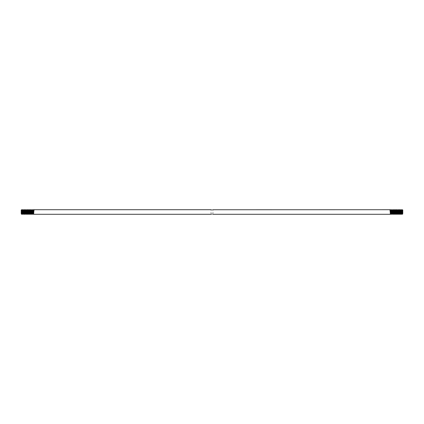 <?xml version="1.0" encoding="UTF-8"?>
<svg xmlns="http://www.w3.org/2000/svg" width="424" height="424" viewBox="0 0 424 424"><rect width="100%" height="100%" fill="white"/><g stroke="black" fill="none" stroke-linecap="round" stroke-linejoin="round"><path stroke-width="0.32" stroke-dasharray="2.12 1.59" d="M212 209.917C210.77 209.689 210.77 209.689 212 209.917C213.23 209.689 213.23 209.689 212 209.917M212 214.083C210.77 214.311 210.77 214.311 212 214.083C213.23 214.311 213.23 214.311 212 214.083M21.2 213.908L21.2 212L21.433 213.558M21.582 212L21.582 214.263M21.226 212L21.2 210.092M21.582 211.184L21.518 209.785L21.735 210.203L22.021 213.882M402.567 213.558L402.8 210.092M402.8 213.908L402.8 212L402.413 214.284M402.593 212C402.662 214.528 402.726 214.597 402.8 212.201M390.88 212C390.769 209.048 390.658 209.048 390.546 212C390.435 214.952 390.324 214.952 390.213 212M33.12 212C33.231 209.048 33.342 209.048 33.454 212C33.565 214.952 33.676 214.952 33.788 212M34.026 210.209L33.56 210.209L33.793 210.521L33.952 209.71M390.048 209.71L389.974 210.209L390.44 210.209L390.207 210.521L389.974 210.209M402.233 212C402.122 209.048 402.01 209.048 401.899 212C401.788 214.952 401.676 214.952 401.565 212C401.454 209.048 401.343 209.048 401.231 212L401.189 212.954M402.365 212C402.254 214.952 402.143 214.952 402.031 212C401.92 209.048 401.809 209.048 401.698 212C401.586 214.952 401.475 214.952 401.364 212C401.252 209.048 401.141 209.048 401.03 212C400.919 214.952 400.807 214.952 400.696 212C400.585 209.048 400.473 209.048 400.362 212C400.251 214.952 400.139 214.952 400.028 212M400.897 212C400.786 209.048 400.675 209.048 400.563 212C400.452 214.952 400.341 214.952 400.23 212C400.118 209.048 400.007 209.048 399.896 212C399.784 214.952 399.673 214.952 399.562 212C399.45 209.048 399.339 209.048 399.228 212C399.116 214.952 399.005 214.952 398.894 212M399.737 211.046L399.694 212C399.583 214.952 399.472 214.952 399.36 212C399.249 209.048 399.138 209.048 399.026 212C398.915 214.952 398.804 214.952 398.692 212C398.581 209.048 398.47 209.048 398.359 212C398.247 214.952 398.136 214.952 398.025 212C397.913 209.048 397.802 209.048 397.691 212C397.579 214.952 397.468 214.952 397.357 212M398.73 209.71L398.624 210.696M398.56 212C398.449 214.952 398.337 214.952 398.226 212C398.115 209.048 398.004 209.048 397.892 212C397.781 214.952 397.67 214.952 397.558 212C397.447 209.048 397.336 209.048 397.224 212C397.113 214.952 397.002 214.952 396.891 212C396.779 209.048 396.668 209.048 396.557 212C396.445 214.952 396.334 214.952 396.223 212C396.111 209.048 396 209.048 395.889 212C395.778 214.952 395.666 214.952 395.555 212C395.444 209.048 395.332 209.048 395.221 212C395.11 214.952 394.998 214.952 394.887 212C394.776 209.048 394.665 209.048 394.553 212C394.442 214.952 394.331 214.952 394.219 212C394.108 209.048 393.997 209.048 393.885 212C393.774 214.952 393.663 214.952 393.551 212C393.44 209.048 393.329 209.048 393.218 212C393.106 214.952 392.995 214.952 392.884 212C392.772 209.048 392.661 209.048 392.55 212C392.439 214.952 392.327 214.952 392.216 212M397.065 211.046L397.023 212C396.912 214.952 396.8 214.952 396.689 212C396.578 209.048 396.466 209.048 396.355 212C396.244 214.952 396.133 214.952 396.021 212C395.91 209.048 395.799 209.048 395.687 212C395.576 214.952 395.465 214.952 395.354 212C395.242 209.048 395.131 209.048 395.02 212C394.908 214.952 394.797 214.952 394.686 212C394.574 209.048 394.463 209.048 394.352 212C394.241 214.952 394.129 214.952 394.018 212C393.907 209.048 393.795 209.048 393.684 212C393.573 214.952 393.461 214.952 393.35 212C393.239 209.048 393.127 209.048 393.016 212C392.905 214.952 392.794 214.952 392.682 212C392.571 209.048 392.46 209.048 392.348 212C392.237 214.952 392.126 214.952 392.014 212M392.052 209.71L391.951 210.696M391.723 211.046L391.681 212C391.569 214.952 391.458 214.952 391.347 212M391.882 212C391.771 214.952 391.659 214.952 391.548 212C391.437 209.048 391.326 209.048 391.214 212M391.055 211.046L391.013 212C390.901 214.952 390.79 214.952 390.679 212M32.945 211.046L32.987 212C33.099 214.952 33.21 214.952 33.321 212M32.118 212C32.229 214.952 32.341 214.952 32.452 212C32.563 209.048 32.675 209.048 32.786 212M32.277 211.046L32.319 212C32.431 214.952 32.542 214.952 32.653 212M31.948 209.71L32.049 210.696M26.935 211.046L26.977 212C27.088 214.952 27.2 214.952 27.311 212C27.422 209.048 27.534 209.048 27.645 212C27.756 214.952 27.867 214.952 27.979 212C28.09 209.048 28.201 209.048 28.313 212C28.424 214.952 28.535 214.952 28.646 212C28.758 209.048 28.869 209.048 28.98 212C29.092 214.952 29.203 214.952 29.314 212C29.426 209.048 29.537 209.048 29.648 212C29.759 214.952 29.871 214.952 29.982 212C30.093 209.048 30.205 209.048 30.316 212C30.427 214.952 30.539 214.952 30.65 212C30.761 209.048 30.873 209.048 30.984 212C31.095 214.952 31.206 214.952 31.318 212C31.429 209.048 31.54 209.048 31.652 212C31.763 214.952 31.874 214.952 31.986 212M25.44 212C25.551 214.952 25.663 214.952 25.774 212C25.885 209.048 25.997 209.048 26.108 212C26.219 214.952 26.33 214.952 26.442 212C26.553 209.048 26.664 209.048 26.776 212C26.887 214.952 26.998 214.952 27.11 212C27.221 209.048 27.332 209.048 27.443 212C27.555 214.952 27.666 214.952 27.777 212C27.889 209.048 28 209.048 28.111 212C28.223 214.952 28.334 214.952 28.445 212C28.556 209.048 28.668 209.048 28.779 212C28.89 214.952 29.002 214.952 29.113 212C29.224 209.048 29.336 209.048 29.447 212C29.558 214.952 29.669 214.952 29.781 212C29.892 209.048 30.003 209.048 30.115 212C30.226 214.952 30.337 214.952 30.449 212C30.56 209.048 30.671 209.048 30.782 212C30.894 214.952 31.005 214.952 31.116 212C31.228 209.048 31.339 209.048 31.45 212C31.561 214.952 31.673 214.952 31.784 212M24.263 211.046L24.306 212C24.417 214.952 24.528 214.952 24.64 212C24.751 209.048 24.862 209.048 24.974 212C25.085 214.952 25.196 214.952 25.308 212C25.419 209.048 25.53 209.048 25.641 212C25.753 214.952 25.864 214.952 25.975 212C26.087 209.048 26.198 209.048 26.309 212C26.421 214.952 26.532 214.952 26.643 212M25.27 209.71L25.376 210.696M23.103 212C23.214 209.048 23.325 209.048 23.437 212C23.548 214.952 23.659 214.952 23.771 212C23.882 209.048 23.993 209.048 24.104 212C24.216 214.952 24.327 214.952 24.438 212C24.55 209.048 24.661 209.048 24.772 212C24.884 214.952 24.995 214.952 25.106 212M21.635 212C21.746 214.952 21.857 214.952 21.969 212C22.08 209.048 22.191 209.048 22.302 212C22.414 214.952 22.525 214.952 22.636 212C22.748 209.048 22.859 209.048 22.97 212C23.081 214.952 23.193 214.952 23.304 212C23.415 209.048 23.527 209.048 23.638 212C23.749 214.952 23.861 214.952 23.972 212M21.767 212C21.878 209.048 21.99 209.048 22.101 212C22.212 214.952 22.324 214.952 22.435 212C22.546 209.048 22.658 209.048 22.769 212L22.811 212.954M402.418 212L402.418 214.263M391.172 212.954L391.061 214.284L391.315 213.797L391.628 210.119M32.828 212.954L32.94 214.284L32.685 213.797L32.372 210.119M402.312 210.119L401.979 213.882M401.645 210.119L401.406 212.954M400.977 210.119L401.184 209.716M400.855 211.046L400.41 214.284M400.309 210.119L399.742 214.284M399.641 210.119L399.074 214.284M398.973 210.119L398.406 214.284M398.306 210.119L397.739 214.284M397.638 210.119L397.071 214.284M396.97 210.119L396.403 214.284M396.302 210.119L395.735 214.284M395.634 210.119L395.067 214.284M394.967 210.119L394.399 214.284M394.299 210.119L393.732 214.284M393.631 210.119L393.064 214.284M392.963 210.119L392.396 214.284M392.295 210.119L391.728 214.284M390.96 210.119L390.626 213.882M21.407 212C21.338 214.528 21.274 214.597 21.2 212.201M21.2 212L21.587 214.284M22.355 210.119L22.594 212.954M23.023 210.119L22.817 209.716M23.145 211.046L23.59 214.284M23.691 210.119L24.258 214.284M24.359 210.119L24.926 214.284M25.027 210.119L25.594 214.284M25.694 210.119L26.261 214.284M26.362 210.119L26.929 214.284M27.03 210.119L27.597 214.284M27.698 210.119L28.265 214.284M28.366 210.119L28.933 214.284M29.033 210.119L29.601 214.284M29.701 210.119L30.268 214.284M30.369 210.119L30.936 214.284M31.037 210.119L31.604 214.284M31.705 210.119L32.272 214.284M33.04 210.119L33.607 214.284M211.046 214.29L211.046 209.71M401.311 213.882L401.078 214.284M402.482 209.785L402.286 210.119M401.851 209.716L401.618 210.119M400.516 209.716L400.283 210.119M399.848 209.716L399.615 210.119M399.18 209.716L398.947 210.119M398.512 209.716L398.279 210.119M397.844 209.716L397.611 210.119M397.177 209.716L396.944 210.119M396.509 209.716L396.276 210.119M395.841 209.716L395.608 210.119M395.173 209.716L394.94 210.119M394.506 209.716L394.272 210.119M393.838 209.716L393.605 210.119M393.17 209.716L392.937 210.119M392.502 209.716L392.269 210.119M391.834 209.716L391.601 210.119M391.166 209.716L390.933 210.119M390.499 209.716L390.266 210.119M22.689 213.882L22.922 214.284M22.149 209.716L22.382 210.119M23.484 209.716L23.718 210.119M24.152 209.716L24.385 210.119M24.82 209.716L25.053 210.119M25.488 209.716L25.721 210.119M26.156 209.716L26.389 210.119M26.823 209.716L27.056 210.119M27.491 209.716L27.724 210.119M28.159 209.716L28.392 210.119M28.827 209.716L29.06 210.119M29.495 209.716L29.728 210.119M30.162 209.716L30.396 210.119M30.83 209.716L31.063 210.119M31.498 209.716L31.731 210.119M32.166 209.716L32.399 210.119M32.834 209.716L33.067 210.119M33.501 209.716L33.735 210.119M212.954 214.29L212.954 209.71"/><path stroke-width="0.64" d="M211.815 209.912L212 209.917C210.77 209.689 210.77 209.689 212 209.917L212.201 209.907M212.186 214.088L212 214.083C213.23 214.311 213.23 214.311 212 214.083C210.77 214.311 210.77 214.311 212 214.083L211.804 214.088M21.433 213.558L21.587 214.284L22.048 213.882L22.589 209.716L23.05 210.119L23.145 211.046M21.714 210.119L21.513 209.779L21.2 210.092L21.301 214.009L21.688 210.119L21.931 209.71L22.382 210.119M211.046 214.29L33.618 214.29L33.374 213.882L32.95 214.29L33.019 210.203L33.523 209.822L33.321 212C33.21 214.952 33.099 214.952 32.987 212C32.876 209.048 32.765 209.048 32.653 212C32.542 214.952 32.431 214.952 32.319 212C32.208 209.048 32.097 209.048 31.986 212C31.874 214.952 31.763 214.952 31.652 212C31.54 209.048 31.429 209.048 31.318 212C31.206 214.952 31.095 214.952 30.984 212C30.873 209.048 30.761 209.048 30.65 212C30.539 214.952 30.427 214.952 30.316 212C30.205 209.048 30.093 209.048 29.982 212C29.871 214.952 29.759 214.952 29.648 212C29.537 209.048 29.426 209.048 29.314 212C29.203 214.952 29.092 214.952 28.98 212C28.869 209.048 28.758 209.048 28.646 212C28.535 214.952 28.424 214.952 28.313 212C28.201 209.048 28.09 209.048 27.979 212C27.867 214.952 27.756 214.952 27.645 212C27.534 209.048 27.422 209.048 27.311 212C27.2 214.952 27.088 214.952 26.977 212C26.866 209.048 26.754 209.048 26.643 212C26.532 214.952 26.421 214.952 26.309 212C26.198 209.048 26.087 209.048 25.975 212C25.864 214.952 25.753 214.952 25.641 212C25.53 209.048 25.419 209.048 25.308 212C25.196 214.952 25.085 214.952 24.974 212C24.862 209.048 24.751 209.048 24.64 212C24.528 214.952 24.417 214.952 24.306 212C24.195 209.048 24.083 209.048 23.972 212C23.861 214.952 23.749 214.952 23.638 212C23.527 209.048 23.415 209.048 23.304 212C23.193 214.952 23.081 214.952 22.97 212C22.859 209.048 22.748 209.048 22.636 212C22.525 214.952 22.414 214.952 22.302 212C22.191 209.048 22.08 209.048 21.969 212C21.857 214.952 21.746 214.952 21.635 212L21.582 210.876C21.523 209.186 21.465 209.562 21.407 212C21.338 214.528 21.274 214.597 21.2 212.201M21.582 211.184L21.582 212M402.418 211.184L402.418 212M402.8 212.201C402.726 214.597 402.662 214.528 402.593 212C402.535 209.562 402.477 209.186 402.418 210.876L402.286 210.119M402.487 209.779L402.8 210.092L402.699 214.009L402.312 210.119L402.069 209.71L401.618 210.119M212.88 209.742L390.048 209.71L390.679 212C390.79 214.952 390.901 214.952 391.013 212C391.124 209.048 391.235 209.048 391.347 212C391.458 214.952 391.569 214.952 391.681 212C391.792 209.048 391.903 209.048 392.014 212C392.126 214.952 392.237 214.952 392.348 212C392.46 209.048 392.571 209.048 392.682 212C392.794 214.952 392.905 214.952 393.016 212C393.127 209.048 393.239 209.048 393.35 212C393.461 214.952 393.573 214.952 393.684 212C393.795 209.048 393.907 209.048 394.018 212C394.129 214.952 394.241 214.952 394.352 212C394.463 209.048 394.574 209.048 394.686 212C394.797 214.952 394.908 214.952 395.02 212C395.131 209.048 395.242 209.048 395.354 212C395.465 214.952 395.576 214.952 395.687 212C395.799 209.048 395.91 209.048 396.021 212C396.133 214.952 396.244 214.952 396.355 212C396.466 209.048 396.578 209.048 396.689 212C396.8 214.952 396.912 214.952 397.023 212C397.134 209.048 397.246 209.048 397.357 212C397.468 214.952 397.579 214.952 397.691 212C397.802 209.048 397.913 209.048 398.025 212C398.136 214.952 398.247 214.952 398.359 212C398.47 209.048 398.581 209.048 398.692 212C398.804 214.952 398.915 214.952 399.026 212C399.138 209.048 399.249 209.048 399.36 212C399.472 214.952 399.583 214.952 399.694 212C399.806 209.048 399.917 209.048 400.028 212C400.139 214.952 400.251 214.952 400.362 212C400.473 209.048 400.585 209.048 400.696 212C400.807 214.952 400.919 214.952 401.03 212C401.141 209.048 401.252 209.048 401.364 212C401.475 214.952 401.586 214.952 401.698 212C401.809 209.048 401.92 209.048 402.031 212C402.143 214.952 402.254 214.952 402.365 212L402.418 210.876M212 209.917C213.23 209.689 213.23 209.689 212 209.917M402.567 213.558L402.418 214.263L402.233 212C402.122 209.048 402.01 209.048 401.899 212C401.788 214.952 401.676 214.952 401.565 212C401.454 209.048 401.343 209.048 401.231 212C401.12 214.952 401.009 214.952 400.897 212C400.786 209.048 400.675 209.048 400.563 212C400.452 214.952 400.341 214.952 400.23 212C400.118 209.048 400.007 209.048 399.896 212C399.784 214.952 399.673 214.952 399.562 212C399.45 209.048 399.339 209.048 399.228 212C399.116 214.952 399.005 214.952 398.894 212C398.783 209.048 398.671 209.048 398.56 212C398.449 214.952 398.337 214.952 398.226 212C398.115 209.048 398.004 209.048 397.892 212C397.781 214.952 397.67 214.952 397.558 212C397.447 209.048 397.336 209.048 397.224 212C397.113 214.952 397.002 214.952 396.891 212C396.779 209.048 396.668 209.048 396.557 212C396.445 214.952 396.334 214.952 396.223 212C396.111 209.048 396 209.048 395.889 212C395.778 214.952 395.666 214.952 395.555 212C395.444 209.048 395.332 209.048 395.221 212C395.11 214.952 394.998 214.952 394.887 212C394.776 209.048 394.665 209.048 394.553 212C394.442 214.952 394.331 214.952 394.219 212C394.108 209.048 393.997 209.048 393.885 212C393.774 214.952 393.663 214.952 393.551 212C393.44 209.048 393.329 209.048 393.218 212C393.106 214.952 392.995 214.952 392.884 212C392.772 209.048 392.661 209.048 392.55 212C392.439 214.952 392.327 214.952 392.216 212C392.105 209.048 391.993 209.048 391.882 212C391.771 214.952 391.659 214.952 391.548 212C391.437 209.048 391.326 209.048 391.214 212C391.103 214.952 390.992 214.952 390.88 212C390.769 209.048 390.658 209.048 390.546 212C390.435 214.952 390.324 214.952 390.213 212L389.974 210.209M212.954 214.29L390.382 214.29L390.626 213.882L391.05 214.29L390.981 210.203L390.509 209.71L390.44 210.209M21.582 214.263L21.767 212C21.878 209.048 21.99 209.048 22.101 212C22.212 214.952 22.324 214.952 22.435 212C22.546 209.048 22.658 209.048 22.769 212C22.88 214.952 22.991 214.952 23.103 212C23.214 209.048 23.325 209.048 23.437 212C23.548 214.952 23.659 214.952 23.771 212C23.882 209.048 23.993 209.048 24.104 212C24.216 214.952 24.327 214.952 24.438 212C24.55 209.048 24.661 209.048 24.772 212C24.884 214.952 24.995 214.952 25.106 212C25.217 209.048 25.329 209.048 25.44 212C25.551 214.952 25.663 214.952 25.774 212C25.885 209.048 25.997 209.048 26.108 212C26.219 214.952 26.33 214.952 26.442 212C26.553 209.048 26.664 209.048 26.776 212C26.887 214.952 26.998 214.952 27.11 212C27.221 209.048 27.332 209.048 27.443 212C27.555 214.952 27.666 214.952 27.777 212C27.889 209.048 28 209.048 28.111 212C28.223 214.952 28.334 214.952 28.445 212C28.556 209.048 28.668 209.048 28.779 212C28.89 214.952 29.002 214.952 29.113 212C29.224 209.048 29.336 209.048 29.447 212C29.558 214.952 29.669 214.952 29.781 212C29.892 209.048 30.003 209.048 30.115 212C30.226 214.952 30.337 214.952 30.449 212C30.56 209.048 30.671 209.048 30.782 212C30.894 214.952 31.005 214.952 31.116 212C31.228 209.048 31.339 209.048 31.45 212C31.561 214.952 31.673 214.952 31.784 212C31.895 209.048 32.007 209.048 32.118 212C32.229 214.952 32.341 214.952 32.452 212C32.563 209.048 32.675 209.048 32.786 212C32.897 214.952 33.008 214.952 33.12 212C33.231 209.048 33.342 209.048 33.454 212C33.565 214.952 33.676 214.952 33.788 212L34.026 210.209M33.401 213.882L33.952 209.71L211.046 209.71M401.406 212.954L401.517 214.284L401.979 213.882L401.645 210.119L401.184 209.716L400.855 211.046M401.284 213.882L400.977 210.119L400.733 209.71L400.283 210.119M391.267 213.882L391.5 214.284L391.962 213.882L392.386 214.29L392.629 213.882L393.053 214.29L393.297 213.882L393.721 214.29L393.965 213.882L394.389 214.29L394.633 213.882L395.057 214.29L395.301 213.882L395.725 214.29L395.968 213.882L396.392 214.29L396.636 213.882L397.06 214.29L397.304 213.882L397.728 214.29L397.972 213.882L398.396 214.29L398.639 213.882L399.064 214.29L399.307 213.882L399.731 214.29L399.975 213.882L400.399 214.29L400.33 210.203L399.848 209.716L399.737 211.046M399.949 213.882L399.641 210.119L399.397 209.71L398.947 210.119M399.281 213.882L398.973 210.119L398.73 209.71L398.279 210.119M398.624 210.696L398.56 212M398.613 213.882L398.306 210.119L398.062 209.71L397.611 210.119M397.945 213.882L397.638 210.119L397.177 209.716L397.065 211.046M397.277 213.882L396.97 210.119L396.726 209.71L396.276 210.119M396.61 213.882L396.302 210.119L396.058 209.71L395.608 210.119M395.942 213.882L395.634 210.119L395.391 209.71L394.94 210.119M395.274 213.882L394.967 210.119L394.723 209.71L394.272 210.119M394.606 213.882L394.299 210.119L394.055 209.71L393.605 210.119M393.938 213.882L393.631 210.119L393.387 209.71L392.937 210.119M393.271 213.882L392.963 210.119L392.719 209.71L392.269 210.119M392.603 213.882L392.295 210.119L391.834 209.716L391.723 211.046M391.951 210.696L391.882 212M391.935 213.882L391.628 210.119L391.166 209.716L391.055 211.046M32.733 213.882L32.282 214.29L32.039 213.882L32.372 210.119L32.834 209.716L32.945 211.046M32.065 213.882L31.614 214.29L31.371 213.882L31.705 210.119L32.166 209.716L32.277 211.046M32.049 210.696L32.118 212M31.397 213.882L30.947 214.29L30.703 213.882L30.952 210.892L31.27 209.716L31.731 210.119M31.063 210.119L30.613 209.71L30.284 210.892L30.035 213.882L30.279 214.29L30.729 213.882M30.396 210.119L29.945 209.71L29.616 210.892L29.367 213.882L29.611 214.29L30.062 213.882M29.728 210.119L29.267 209.716L28.949 210.892L28.7 213.882L28.943 214.29L29.394 213.882M28.726 213.882L28.276 214.29L28.032 213.882L28.281 210.892L28.599 209.716L29.06 210.119M28.058 213.882L27.608 214.29L27.364 213.882L27.613 210.892L27.931 209.716L28.392 210.119M27.724 210.119L27.274 209.71L26.945 210.892L26.696 213.882L26.94 214.29L27.39 213.882M26.723 213.882L26.479 214.29L26.028 213.882L26.362 210.119L26.823 209.716L26.935 211.046M26.389 210.119L25.928 209.716L25.61 210.892L25.361 213.882L25.604 214.29L26.055 213.882M25.387 213.882L24.936 214.29L24.693 213.882L24.942 210.892L25.26 209.716L25.721 210.119M25.376 210.696L25.44 212M24.719 213.882L24.269 214.29L24.025 213.882L24.274 210.892L24.592 209.716L25.053 210.119M24.051 213.882L23.808 214.29L23.357 213.882L23.691 210.119L24.152 209.716L24.263 211.046M23.718 210.119L23.267 209.71L23.023 210.119L22.811 212.954M402.418 214.263L401.952 213.882M401.189 212.954L401.078 214.284L400.616 213.882M391.214 212L391.172 212.954M32.786 212L32.828 212.954M22.933 214.29L23.384 213.882M22.716 213.882L22.265 214.29L22.048 213.882M402.413 214.284L402.62 213.882M390.599 213.882L390.292 210.119M33.56 210.209L33.793 210.521L33.708 210.119M21.587 214.284L21.38 213.882M22.594 212.954L22.689 213.882M401.311 213.882L401.078 214.284M399.848 209.716L399.615 210.119M397.177 209.716L396.944 210.119M391.834 209.716L391.601 210.119M391.166 209.716L390.933 210.119M390.499 209.716L390.266 210.119M24.152 209.716L24.385 210.119M26.823 209.716L27.056 210.119M32.166 209.716L32.399 210.119M32.834 209.716L33.067 210.119M33.501 209.716L33.735 210.119"/></g></svg>
